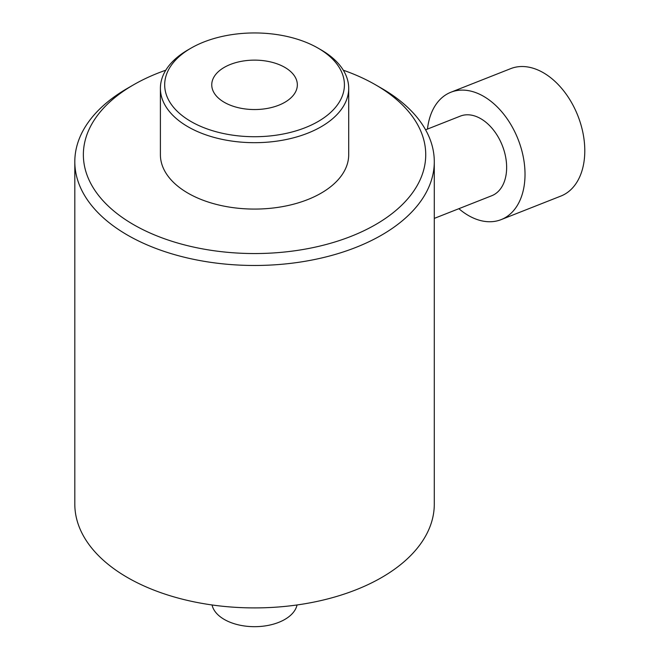 <?xml version="1.0" encoding="UTF-8"?>
<svg xmlns="http://www.w3.org/2000/svg" width="659" height="659" viewBox="0 0 659 659"><rect width="100%" height="100%" fill="white"/><g stroke="black" fill="none" stroke-linecap="round" stroke-linejoin="round"><path stroke-width="0.99" d="M165.78 70.216A171.175 98.825 0 0 0 133.505 84.838A171.175 98.825 0 0 0 133.505 224.604A171.175 98.825 0 0 0 375.589 224.604A171.175 98.825 0 0 0 375.589 84.838A171.175 98.825 0 0 0 343.314 70.216M375.589 84.838L381.643 88.331A179.734 103.768 180 0 1 434.289 161.71A179.734 103.768 180 0 1 381.643 235.082A179.734 103.768 180 0 1 127.459 235.082A179.734 103.768 180 0 1 74.813 161.71A179.734 103.768 180 0 1 127.451 88.331A179.734 103.768 180 0 1 127.459 88.331L133.505 84.838L127.451 88.331M434.289 218.393L491.721 195.739A42.794 28.271 -111.5 0 0 494.72 194.24A42.794 28.271 -111.5 0 0 501.342 143.225A42.794 28.271 -111.5 0 0 460.32 116.116L425.59 129.815M458.878 208.697A68.47 45.232 -111.5 0 0 501.145 219.62L560.924 196.044A68.47 45.232 -111.5 0 0 565.71 193.639A68.47 45.232 -111.5 0 0 576.312 112.022A68.47 45.232 -111.5 0 0 510.667 68.651L450.896 92.235A68.47 45.232 -111.5 0 0 446.11 94.632A68.47 45.232 -111.5 0 0 427.477 129.073M501.145 219.62A68.47 45.232 -111.5 0 0 505.931 217.223A68.47 45.232 -111.5 0 0 516.541 135.597A68.47 45.232 -111.5 0 0 450.896 92.235M160.401 88.331L160.401 154.717A94.146 54.359 0 0 0 187.98 193.153A94.146 54.359 0 0 0 290.578 204.941A94.146 54.359 0 0 0 348.702 154.717L348.702 88.331A94.146 54.359 180 0 1 321.122 126.767A94.146 54.359 180 0 1 218.524 138.547A94.146 54.359 180 0 1 160.401 88.331A94.146 54.359 180 0 1 187.98 49.895L191.003 48.148A89.871 51.888 0 0 0 191.003 121.528A89.871 51.888 0 0 0 318.099 121.52A89.871 51.888 0 0 0 318.099 48.148A89.871 51.888 0 0 0 191.003 48.148L187.98 49.895M74.813 161.71L74.813 504.135A179.734 103.768 0 0 0 127.459 577.515A179.734 103.768 0 0 0 323.33 600.011A179.734 103.768 0 0 0 434.289 504.135L434.289 161.71M284.812 102.31A42.794 24.704 0 0 0 297.341 84.838A42.794 24.704 0 0 0 270.923 62.012A42.794 24.704 0 0 0 224.291 67.366A42.794 24.704 0 0 0 211.753 84.838A42.794 24.704 0 0 0 238.171 107.664A42.794 24.704 0 0 0 284.812 102.31M318.099 48.148L321.122 49.895A94.146 54.359 180 0 1 348.702 88.331M297.028 604.97A42.794 24.704 180 0 1 268.493 625.333A42.794 24.704 180 0 1 224.291 619.444A42.794 24.704 180 0 1 212.066 604.97"/></g></svg>
